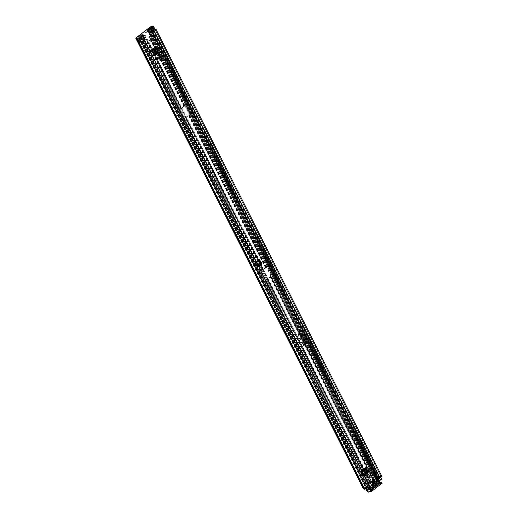 <?xml version="1.0" encoding="UTF-8"?>
<svg xmlns="http://www.w3.org/2000/svg" width="518" height="518" viewBox="0 0 518 518"><rect width="100%" height="100%" fill="white"/><g stroke="black" fill="none" stroke-linecap="round" stroke-linejoin="round"><path stroke-width="0.39" stroke-dasharray="2.59 1.94" d="M256.468 256.047A0.894 0.68 79.6 0 1 257.291 257.569A0.894 0.68 79.6 0 1 256.76 257.64M365.656 467.748L361.59 470.862L363.986 475.44M151.897 50.958L153.976 55.076L153.568 55.135L154.474 55.458L156.041 54.26L154.39 55.368L153.386 55.037L151.424 51.146L151.56 50.019L153.218 48.673L151.651 49.87L151.489 51.017L151.897 50.958L152.059 49.812L151.651 49.87M153.755 48.187L153.082 48.698M156.138 47.747L154.791 48.776M259.395 259.596L256.132 262.095L258.527 266.673M361.92 464.814A0.894 0.68 79.6 0 1 362.749 466.336A0.894 0.68 79.6 0 1 362.211 466.407M156.43 58.01A0.894 0.68 79.6 0 1 157.258 59.531A0.894 0.68 79.6 0 1 156.727 59.602M150.058 45.403A0.894 0.68 79.6 0 1 150.887 46.918A0.894 0.68 79.6 0 1 150.356 46.989M261.558 263.876L262.16 263.837L259.971 259.492A0.894 0.544 -127.4 0 1 259.939 260.308A0.894 0.544 -127.4 0 1 259.855 260.36L259.79 260.379M259.214 266.705L259.822 266.666L258.903 266.336L256.708 261.991L259.971 259.492M262.16 263.837L261.998 265.002L259.822 266.666L258.935 266.809M258.922 266.375L258.294 266.369M367.812 472.021L368.421 471.989L366.226 467.644A0.894 0.544 -127.4 0 1 366.2 468.46A0.894 0.544 -127.4 0 1 366.109 468.505L366.051 468.531M377.933 481.17A2.189 0.512 153.2 0 0 377.745 481.261L370.318 486.655L364.659 475.446L365.281 475.433L364.355 475.103L362.16 470.758L366.226 467.644M368.421 471.989L368.259 473.154L365.281 475.433L364.387 475.576M364.374 475.142L363.746 475.135M157.958 51.664L157.219 52.227L157.958 51.664L156.145 48.077L155.406 48.64L156.145 48.077M157.219 52.227L155.406 48.64M155.873 54.293L153.05 48.705L154.325 48.077L157.148 53.671L154.882 55.4L154.086 55.251M154.325 48.077L152.059 49.812M365.417 488.079L365.986 487.975L367.482 490.935L378.574 482.446M365.986 487.975A0.686 0.524 -100.4 0 0 365.248 487.71L365.048 487.749M153.464 25.939L151.386 27.448L152.46 26.366A1.722 0.408 153.2 0 0 151.955 26.573L150.414 27.182L136.713 37.672L137.147 37.911A1.722 0.408 153.2 0 0 137.153 37.956A1.722 0.408 153.2 0 0 137.231 38.015L139.2 36.772L136.629 38.481L138.468 42.126L139.62 41.343L140.281 40.605L138.468 37.018M135.781 38.248A1.412 0.33 153.2 0 0 136.15 38.293L136.338 38.293A2.616 0.615 153.2 0 0 136.357 38.358A2.616 0.615 153.2 0 0 136.629 38.481M140.281 40.605L141.013 40.359L140.132 41.291L138.461 42.049L136.648 38.461M153.037 25.919L154.882 29.5M155.173 29.468L153.192 31.035L154.85 29.507M152.46 26.366L154.299 30.012A1.722 0.408 -26.8 0 1 155.342 29.895A1.722 0.408 -26.8 0 1 155.322 30.05L381.028 476.877L155.322 30.05M367.022 488.105L141.174 41.019L366.997 488.079L141.2 41.045L140.786 41.388L366.615 488.448L367.022 488.105L366.692 488.17L140.87 41.11A1.722 0.408 -26.8 0 1 139.077 41.66M366.692 488.17A1.722 0.408 -26.8 0 1 365.682 488.61M156.138 29.487A2.616 0.615 -26.8 0 1 156.145 29.63L155.588 30.012L381.416 477.072M140.786 41.388A2.616 0.615 -26.8 0 1 138.468 42.126M366.615 488.448A2.616 0.615 -26.8 0 1 365.786 488.824M381.339 477.11L155.588 30.012M378.023 478.205L377.531 478.418A1.431 0.337 -26.8 0 1 377.693 478.483A1.431 0.337 -26.8 0 1 377.7 478.522L379.739 477.473L379.234 477.35A1.69 0.395 -26.8 0 1 378.995 477.46L378.224 478.049A2.189 0.512 -26.8 0 1 378.367 478.14A2.189 0.512 -26.8 0 1 378.38 478.205L379.228 477.557A2.448 0.576 -26.8 0 1 378.451 477.874A2.448 0.576 -26.8 0 1 377.777 478.075A2.189 0.512 -26.8 0 1 378.224 478.049L379.383 480.892L377.305 477.233L369.321 483.734L371.069 487.198L374.08 488.351L378.775 484.783L379.137 482.828L368.039 491.323L367.482 490.935M368.039 491.323L370.551 490.863L370.946 491.64M381.74 482.549L382.044 483.398M371.82 491.226L371.425 490.449L381.649 482.621M371.425 490.449L370.551 490.863M138.461 42.049L139.044 41.602L137.231 38.015M366.705 488.163L141.174 41.019M154.299 30.012L154.908 29.545M141.013 40.359L139.2 36.772M152.855 30.983L151.042 27.396M153.192 31.035L151.386 27.448M157.148 53.671L156.041 54.26M151.547 51.133L151.683 50.006L153.218 48.673M153.509 55.018L154.118 55.452M378.017 481.339A1.431 0.337 153.2 0 0 377.751 481.455L372.287 485.839L369.645 487.056L265.022 280.141A0.518 0.395 79.6 0 1 264.465 279.94L260.392 271.872A0.518 0.395 79.6 0 1 260.489 271.173L183.43 118.622A0.518 0.395 79.6 0 1 182.88 118.428L178.801 110.353A0.518 0.395 79.6 0 1 178.904 109.661L144.179 40.708L146.335 39.588L154.215 55.186L151.476 49.767L150.511 51.263L152.661 55.387M151.677 49.132L152.35 48.951L151.185 49.65L151.819 49.501L154.578 54.966M153.548 48.284L152.35 48.951L155.16 54.513M157.848 51.683L156.035 48.096M361.007 472.144L365.598 468.874L362.043 471.62A0.894 0.544 52.6 0 0 362.134 471.574A0.894 0.544 52.6 0 0 362.16 470.758M362.043 471.62L361.545 471.976L362.917 474.145L366.796 471.179M361.59 470.862L361.104 471.043L361.545 471.976M366.835 471.289L362.917 474.145M362.969 474.248L363.26 475.116L364.012 475.42M256.675 262.807L259.356 260.755L256.591 262.853A0.894 0.544 52.6 0 0 256.675 262.807A0.894 0.544 52.6 0 0 256.708 261.991M256.591 262.853L256.093 263.209L257.465 265.384L260.535 263.027M256.132 262.095L255.646 262.276L256.093 263.209L255.555 263.377M256.876 265.469L257.465 265.384L256.876 265.469M260.58 263.138L257.465 265.384M257.511 265.481L257.802 266.349L258.56 266.653M375.764 478.192L370.163 482.478L368.654 479.487L368.065 479.94L369.574 482.925L376.444 478.114L376.709 477.758L374.844 474.753L374.255 475.2A1.612 0.382 153.2 0 1 373.64 475.194A1.612 0.382 153.2 0 1 373.724 474.948L375.239 477.939A1.612 0.382 153.2 0 0 375.149 478.185A1.612 0.382 153.2 0 0 375.764 478.192L374.177 475.051A2.357 0.557 153.2 0 1 372.151 475.492L147.209 30.193L147.993 29.707A1.463 0.343 153.2 0 0 147.999 29.766A1.463 0.343 153.2 0 0 149.268 29.507L150.188 29.319L149.922 29.675L144.483 33.838L142.838 34.428A1.463 0.343 153.2 0 0 142.832 34.402A1.463 0.343 153.2 0 0 141.472 34.706L141.835 34.305L366.77 479.603A2.357 0.557 153.2 0 1 368.57 479.299L143.628 34A2.357 0.557 153.2 0 0 141.835 34.305M162.84 58.683L162.095 57.213L162.037 57.783L159.104 60.03A1.722 1.042 52.6 0 0 159.33 61.04L153.937 50.369A1.722 1.042 52.6 0 0 154.681 51.282L159.9 60.93L162.84 58.683A0.829 0.499 -127.4 0 1 162.73 58.204L159.79 60.451A0.829 0.499 52.6 0 0 159.9 60.93M154.681 51.282L157.614 49.035L162.095 57.213L162.121 56.313L159.188 58.56L159.104 60.03M156.112 52.473L159.045 50.227L157.446 48.012L154.513 50.259L159.188 58.56M306.643 343.363L305.898 341.893L305.84 342.463L302.9 344.71A1.722 1.042 52.6 0 0 303.134 345.72L297.74 335.049A1.722 1.042 52.6 0 0 298.485 335.962L303.703 345.616L306.643 343.363A0.829 0.499 -127.4 0 1 306.533 342.884L303.593 345.13A0.829 0.499 52.6 0 0 303.703 345.616M298.485 335.962L301.418 333.715L305.898 341.893L305.924 340.993L302.985 343.24L302.9 344.71M299.909 337.153L302.849 334.906L301.249 332.692L298.316 334.945L302.985 343.24M159.33 61.04L162.263 58.793L156.876 48.116L153.937 50.369M147.209 30.193A2.357 0.557 153.2 0 0 149.242 29.753L143.641 34.039A2.357 0.557 153.2 0 0 143.628 34M303.134 345.72L306.067 343.473L300.68 332.802L297.74 335.049M374.475 474.682L375.99 477.674L374.715 474.391L374.443 474.786L374.844 474.753L374.177 475.051L149.242 29.753M143.641 34.039L368.576 479.338L366.932 480.154A1.612 0.382 -26.8 0 1 368.654 479.487L368.576 479.338A2.357 0.557 153.2 0 0 368.57 479.299M147.209 30.186L372.144 475.485L372.928 475.006A1.463 0.343 153.2 0 0 372.934 475.064A1.463 0.343 153.2 0 0 374.203 474.805L374.767 474.598M367.987 479.791L367.78 479.746A1.463 0.343 153.2 0 0 367.767 479.7A1.463 0.343 153.2 0 0 366.407 480.005L366.77 479.603M372.928 475.006L147.993 29.714L372.928 475.006M366.245 480.037L141.31 34.738L366.245 480.037M376.353 477.738L375.99 477.674M376.223 477.382L375.239 477.939M366.932 480.154L368.44 483.139A1.612 0.382 -26.8 0 1 370.163 482.478L143.641 34.046M368.44 483.139L368.136 483.572L369.574 482.925M142.845 34.447L367.767 479.7M366.621 480.587L368.136 483.572M366.323 480.51L367.832 483.501M373.724 474.948L373.964 474.663L375.472 477.648M374.715 474.391L373.964 474.663M162.263 58.793A1.722 1.042 -127.4 0 1 162.037 57.783M157.614 49.035A1.722 1.042 -127.4 0 1 156.876 48.116M160.386 54.17A0.861 0.654 79.6 0 1 159.298 55.005L158.994 54.403A0.861 0.654 79.6 0 1 160.081 53.574L160.386 54.17L159.809 54.273A0.861 0.654 79.6 0 1 158.722 55.109L158.417 54.507A0.861 0.654 79.6 0 1 159.505 53.678L159.809 54.273M154.513 50.259A0.829 0.499 52.6 0 0 154.869 50.699L156.145 51.709A1.243 0.751 -127.4 0 1 156.682 52.37L159.758 58.456A1.243 0.751 -127.4 0 1 159.92 59.181L162.859 56.935L162.73 58.204M162.859 56.935A1.243 0.751 52.6 0 0 162.697 56.209L159.758 58.456M156.682 52.37L159.622 50.117L162.697 56.209M159.622 50.117A1.243 0.751 52.6 0 0 159.084 49.463L156.145 51.709M154.869 50.699L157.802 48.452L159.084 49.463M157.802 48.452A0.829 0.499 -127.4 0 1 157.446 48.012M159.045 50.227L162.121 56.313M159.92 59.181L159.79 60.451M306.067 343.473A1.722 1.042 -127.4 0 1 305.84 342.463M301.418 333.715A1.722 1.042 -127.4 0 1 300.68 332.802M304.183 338.85A0.861 0.654 79.6 0 1 303.101 339.685L302.797 339.083A0.861 0.654 79.6 0 1 303.885 338.254L304.183 338.85L303.613 338.953A0.861 0.654 79.6 0 1 302.525 339.789L302.221 339.193A0.861 0.654 79.6 0 1 303.308 338.358L303.613 338.953M298.316 334.945A0.829 0.499 52.6 0 0 298.672 335.379L299.948 336.389A1.243 0.751 -127.4 0 1 300.485 337.05L303.561 343.136A1.243 0.751 -127.4 0 1 303.723 343.861L306.662 341.615L306.533 342.884M306.662 341.615A1.243 0.751 52.6 0 0 306.494 340.889L303.561 343.136M300.485 337.05L303.418 334.803L306.494 340.889M303.418 334.803A1.243 0.751 52.6 0 0 302.888 334.142L299.948 336.389M298.672 335.379L301.606 333.132L302.888 334.142M301.606 333.132A0.829 0.499 -127.4 0 1 301.249 332.692M302.849 334.906L305.924 340.993M303.723 343.861L303.593 345.13M149.54 42.107A1.036 0.783 -100.4 0 0 148.634 40.313A1.036 0.783 -100.4 0 0 149.54 42.107M150.026 42.016A1.036 0.783 -100.4 0 0 149.119 40.223A1.036 0.783 -100.4 0 0 150.026 42.016M186.15 117.353L188.934 115.223L189.355 114.374A0.518 0.395 -100.4 0 0 189.452 113.675L185.379 105.607A0.518 0.395 -100.4 0 0 184.829 105.407L184.402 106.255L179.39 109.57A0.518 0.395 -100.4 0 0 179.286 110.269L183.366 118.337A0.518 0.395 -100.4 0 0 183.916 118.538L186.15 117.353L263.202 269.904L260.975 271.082A0.518 0.395 -100.4 0 0 260.871 271.782L264.951 279.849A0.518 0.395 -100.4 0 0 265.501 280.05L270.519 276.735L270.94 275.887A0.518 0.395 -100.4 0 0 271.043 275.188L266.964 267.12A0.518 0.395 -100.4 0 0 266.414 266.919L265.987 267.767L263.202 269.904M142.042 39.264L144.302 38.746L142.372 34.92L140.113 35.438L141.919 39.323L143.272 38.371L144.541 40.695L149.877 37.037L150.058 36.279L148.925 34.039L149.721 33.346L148.446 34.13L149.572 36.37L149.197 37.361L146.335 39.588M183.508 118.57L185.664 117.444L189.355 114.374M266.414 266.919L262.717 269.988L260.567 271.115M184.829 105.407L181.132 108.476L178.975 109.602M148.42 28.762L377.052 481.384L377.538 481.293L148.899 28.671L148.42 28.762L150.46 27.7A1.69 0.395 153.2 0 0 150.473 27.732A1.69 0.395 153.2 0 0 151.962 27.422L152.661 27.279L151.644 28.166L150.427 28.594A1.431 0.337 153.2 0 0 150.414 28.555A1.431 0.337 153.2 0 0 149.119 28.833L148.29 29.144L150.22 32.964L149.721 33.346M184.343 105.497A0.518 0.395 79.6 0 1 184.894 105.691L188.973 113.766A0.518 0.395 79.6 0 1 188.869 114.459M149.242 33.437L151.599 33.133L153.244 32.245L151.308 28.419L148.29 29.144M148.899 28.671L149.78 28.024A2.448 0.576 153.2 0 0 149.793 28.076A2.448 0.576 153.2 0 0 151.955 27.622L151.107 28.276A2.189 0.512 153.2 0 0 151.094 28.212A2.189 0.512 153.2 0 0 149.106 28.639L147.805 29.228L149.734 33.055M265.928 267.01A0.518 0.395 79.6 0 1 266.479 267.21L270.558 275.278A0.518 0.395 79.6 0 1 270.454 275.977L270.033 276.826L265.093 280.083M265.773 279.875L370.325 486.849L368.907 488.221A1.431 0.337 153.2 0 0 368.92 488.267A1.431 0.337 153.2 0 0 369.574 488.241L368.214 485.547L369.574 488.241M141.919 39.323L140.274 35.6A1.431 0.337 153.2 0 0 140.281 35.645A1.431 0.337 153.2 0 0 141.582 35.366L142.1 35.47L140.061 36.532A1.69 0.395 153.2 0 0 140.054 36.493A1.69 0.395 153.2 0 0 138.559 36.804L138.06 36.687L139.374 35.969L368.007 488.591L367.521 488.675L138.889 36.059M369.645 487.056L368.227 488.545A2.189 0.512 153.2 0 0 368.24 488.603A2.189 0.512 153.2 0 0 368.79 488.681L368.79 488.681A2.448 0.576 153.2 0 0 367.204 489.225L368.007 488.591M142.418 38.941L141.433 39.413L139.595 35.923A2.189 0.512 153.2 0 0 139.607 35.988A2.189 0.512 153.2 0 0 141.589 35.554L140.741 36.208A2.448 0.576 153.2 0 0 140.728 36.15A2.448 0.576 153.2 0 0 138.571 36.603L139.374 35.969M141.433 39.413L142.787 38.461L144.179 40.708M366.181 473.756L365.507 472.422L368.292 470.292L369.781 473.251L366.997 475.382L366.381 474.158M365.799 474.054L365.022 472.507L366.705 471.011M367.34 470.739L367.262 470.59A0.932 0.563 52.6 0 0 367.346 470.732L368.292 470.292L270.519 276.735M374.585 483.799L371.866 478.418L372.351 478.328L373.847 481.287L371.587 483.184L371.063 483.417L369.567 480.458L372.351 478.328L369.781 473.251L369.302 473.335L270.033 276.826M371.529 483.061L371.102 483.268A0.894 0.544 -127.4 0 1 371.05 483.152L370.577 483.508L369.081 480.549L371.866 478.418L369.302 473.335L366.517 475.466L365.999 474.449M373.374 481.649L372.895 481.734A0.894 0.544 52.6 0 0 372.954 481.857L373.847 481.287L375.071 483.708M371.801 485.929L370.577 483.508L371.063 483.417L372.287 485.839M365.973 472.06L365.488 472.151M367.748 470.499L366.084 472.04L367.009 471.872L367.34 472.533L366.414 472.701A0.932 0.563 -127.4 0 1 365.501 472.151A0.932 0.563 -127.4 0 1 365.41 472.002M267.249 278.956L365.022 472.507L365.507 472.422L267.735 278.865M367.819 470.648L367.346 470.732A0.932 0.563 52.6 0 0 368.266 471.283L369.192 471.115L368.855 470.461L367.929 470.629M380.503 476.948L380.225 476.392L378.995 477.46A1.69 0.395 -26.8 0 1 377.881 477.738L377.991 477.959M367.521 488.675L366.498 489.575L367.197 489.426A1.69 0.395 153.2 0 1 367.806 489.18L366.446 486.486A1.69 0.395 -26.8 0 1 367.314 486.402A1.69 0.395 -26.8 0 1 367.327 486.421A1.69 0.395 -26.8 0 1 367.34 486.46L369.373 485.405L368.855 485.295A1.431 0.337 -26.8 0 1 368.214 485.547M367.806 489.18L366.627 490.229L367.443 490.034L366.084 487.341L367.858 485.988A2.448 0.576 -26.8 0 1 368.007 486.085A2.448 0.576 -26.8 0 1 368.02 486.137L368.887 485.489A2.189 0.512 -26.8 0 1 368.084 485.813L368.285 485.657M368.9 485.483L141.589 35.554M153.244 32.33L151.308 28.503L149.67 29.306L147.766 29.552L147.805 29.228M150.22 32.964L153.244 32.245M149.754 33.411L149.268 33.495M141.932 39.031L144.736 38.39L142.806 34.564L139.497 35.587M142.444 39.005L141.958 39.09M377.538 481.293L377.868 481.041M377.052 481.384L377.764 480.834M367.443 490.034L369.645 488.344M140.741 36.208L368.02 486.137L140.741 36.208M368.227 488.545L139.582 35.923M151.107 28.276L378.38 478.205L151.107 28.276M149.78 28.024L378.412 480.639L149.78 28.024M377.777 478.075L379.137 480.762L377.777 478.075M368.79 488.681L367.43 485.994A2.448 0.576 -26.8 0 1 367.858 485.988L368.084 485.813A2.189 0.512 153.2 0 1 367.43 485.988L368.79 488.681M143.272 38.371L142.787 38.461M148.925 34.039L148.446 34.13M142.372 34.92L144.302 38.746M142.806 34.564L143.11 34.7L142.431 35.218L144.367 39.044L142.431 35.218M142.722 35.082L144.651 38.908L144.736 38.39M145.04 38.526L143.11 34.7M150.634 28.937L152.564 32.764M366.084 487.341L365.65 487.548L367.009 490.242M366.446 486.486L365.65 487.548M380.225 476.392L377.881 477.738M366.517 475.466L366.997 475.382L369.567 480.458L369.081 480.549L366.517 475.466M367.34 472.533L369.192 471.115M367.009 471.872L368.855 470.461M371.587 483.184L373.439 481.766M373.465 481.63L375.252 481.3L374.915 480.646L373.135 480.969A0.894 0.544 52.6 0 0 372.979 481.041A0.894 0.544 52.6 0 0 372.902 481.734M371.05 483.152A0.894 0.544 -127.4 0 1 371.134 482.452A0.894 0.544 -127.4 0 1 371.283 482.387L373.07 482.064L373.4 482.718L371.62 483.048M374.915 480.646L373.07 482.064M375.252 481.3L373.4 482.718M369.833 475.731A0.809 0.615 79.6 0 1 370.538 477.136A0.809 0.615 79.6 0 1 369.833 475.731M369.878 477.259A0.809 0.615 -100.4 0 0 369.172 475.854A0.809 0.615 -100.4 0 0 369.878 477.259M370.02 475.161A1.379 1.049 79.6 0 1 370.376 475A1.379 1.049 79.6 0 1 371.594 475.919A1.379 1.049 79.6 0 1 371.231 477.551A1.379 1.049 79.6 0 1 370.875 477.706A1.379 1.049 79.6 0 1 369.658 476.787A1.379 1.049 79.6 0 1 370.02 475.161M369.58 475.239A1.379 1.049 79.6 0 1 369.936 475.077A1.379 1.049 79.6 0 1 371.153 475.997A1.379 1.049 79.6 0 1 370.791 477.628A1.379 1.049 79.6 0 1 370.435 477.79A1.379 1.049 79.6 0 1 369.217 476.871A1.379 1.049 79.6 0 1 369.58 475.239M375.544 485.599L375.692 485.903L373.951 486.221L373.802 485.923L375.401 485.515L373.802 485.923M373.873 487.438L371.276 487.716L373.977 487.425L371.866 487.807L372.416 487.6L372.798 488.351L376.67 485.385L376.288 484.641L374.605 485.722L376.346 485.398L374.605 485.722M374.171 488.312L371.704 488.759L368.427 487.684L366.744 483.754L369.386 483.268M378.341 483.605L378.276 484.071L376.269 484.44L376.113 484.019L378.179 483.391L375.99 484.039L370.661 474.028L371.005 473.063L368.538 469.23A0.686 0.524 -100.4 0 0 367.799 468.965L364.756 471.296A0.686 0.524 -100.4 0 0 364.62 472.228L366.323 476.644L367.178 476.69L372.118 487.004L373.62 485.858M373.497 479.111L373.484 478.593L374.941 477.894L376.69 481.351L376.67 485.385M374.261 483.061L374.41 483.359L372.669 483.682L372.52 483.378L374.261 483.061L372.52 483.378M372.999 484.44L371.257 484.764M376.327 481.481L374.585 481.798M375.064 482.86L373.323 483.177M376.929 482.672L377.085 482.977L375.343 483.294L375.187 482.996L376.793 482.588L375.187 482.996M373.601 485.638L371.859 485.955M371.276 487.716L373.504 487.308M373.951 486.221L372.416 487.6M373.918 486.454L375.692 485.903M372.798 488.351L371.704 488.759L373.97 488.338M376.269 484.44L378.276 484.071M376.346 485.398L374.792 485.787M374.456 485.424L375.99 484.039M374.488 485.191L376.197 485.101M370.7 488.597L367.832 482.918L366.744 483.754M367.832 482.918L369.625 482.07M369.82 481.921L370.927 481.721L368.279 476.489L367.424 476.443L366.479 473.517L365.378 473.717M364.756 471.296L366.33 473.219L370.24 470.221L372.105 472.863L371.762 473.828L374.404 479.059L370.927 481.721M374.404 479.059L373.303 479.26M371.108 484.466L372.332 483.313M371.141 484.233L372.843 484.142M372.669 483.682L371.438 484.829M372.636 483.909L374.41 483.359M373.174 482.88L374.404 481.734M373.206 482.646L374.915 482.562M374.734 482.096L373.504 483.249M374.702 482.329L376.476 481.779M371.71 485.657L375.006 482.931M371.743 485.424L373.452 485.34M375.343 483.294L372.047 486.026M375.304 483.527L377.085 482.977M373.452 486.991L375.362 485.534M372.118 487.004L371.302 487.386M375.66 486.137L373.977 487.425M378.218 484.175L376.534 485.47M376.23 484.867L378.134 483.411M372.882 483.909L374.074 482.996M374.378 483.592L373.18 484.511M374.948 482.329L376.139 481.416M376.444 482.012L375.246 482.925M373.484 485.107L376.748 482.608M377.046 483.21L373.782 485.703M370.448 473.154L369.062 471.315L368.408 471.814L369.47 473.905L371.548 472.953L370.571 473.705L369.515 471.613L370.163 471.115L371.548 472.953M366.647 473.4L365.909 473.73L366.64 476.068L367.618 475.323L366.848 473.802M371.529 483.022L373.349 481.63L373.012 480.969L371.199 482.362L371.529 483.022L373.271 482.698L372.941 482.044L374.754 480.652L375.084 481.313L373.271 482.698M373.484 478.593L376.353 484.272M365.203 471.846L369.049 468.9L370.24 470.221M369.049 468.9L367.799 468.965M367.981 468.887L365.015 471.25M370.396 470.519L369.295 470.726M367.741 475.867L367.009 473.523L367.663 473.025L368.719 475.116L366.64 476.068M373.349 481.63L375.084 481.313M373.012 480.969L374.754 480.652M371.199 482.362L372.941 482.044M367.618 475.323L368.719 475.116M366.563 473.225L367.663 473.025M365.909 473.73L366.317 473.653M369.062 471.315L370.163 471.115M368.408 471.814L369.515 471.613M369.47 473.905L370.571 473.705M136.81 37.84L364.394 488.37L136.713 37.672M378.088 477.887L150.414 27.182M140.352 41.09L138.539 37.503M154.299 30.102L152.493 26.515M379.623 477.285L151.955 26.573M378.839 477.557L151.172 26.852M378.742 477.577L151.075 26.871M137.134 37.879L364.607 488.202L137.147 37.911M364.316 488.429L136.713 37.859M381.973 476.696L156.145 29.63M363.999 488.986L136.357 38.358M363.914 488.979L136.247 38.274M363.817 488.998L136.15 38.293M139.62 41.343L137.807 37.756M154.642 30.154L152.829 26.567M153.063 48.407L152.57 48.822L155.387 54.409M368.259 473.154L367.65 473.187M361.558 471.801L365.591 468.712M361.525 470.881L361.985 471.645M362.606 475.006L363.26 475.116M261.998 265.002L261.389 265.041M259.343 260.548L256.086 263.04L259.33 260.567M256.073 262.121L256.527 262.879M257.148 266.246L257.802 266.349M259.337 260.722L256.093 263.209M376.444 478.114L149.922 29.675M371.005 482.277L144.483 33.838M370.428 482.381L143.907 33.942M375.867 478.218L149.346 29.785M374.203 474.805L149.268 29.507M366.407 480.005L141.472 34.706M366.239 479.992L141.304 34.7M147.682 29.811L372.617 475.11M372.779 475.038L147.837 29.74M367.23 480.225L368.745 483.216M367.974 479.94L369.483 482.931M374.715 474.786L376.223 477.777M158.897 50.039L155.963 52.292M159.233 58.761L162.166 56.514M159.298 55.005L158.722 55.109M160.081 53.574L159.505 53.678M158.994 54.403L158.417 54.507M302.7 334.725L299.76 336.972M303.03 343.44L305.97 341.194M303.101 339.685L302.525 339.789M303.885 338.254L303.308 338.358M302.797 339.083L302.221 339.193M265.987 267.767L188.934 115.223M184.402 106.255L149.605 37.367M181.617 108.385L146.821 39.497M262.717 269.988L260.548 265.689M260.34 265.287L185.664 117.444M265.507 267.858L188.448 115.313M183.916 106.345L149.119 37.451M181.132 108.476L154.299 55.361M266.336 266.977L189.284 114.433M184.751 105.465L149.955 36.571M376.955 481.734L148.323 29.118M375.414 482.918L270.869 275.945M184.266 105.555L149.469 36.661M376.476 481.824L147.837 29.202M374.935 483.003L270.383 276.029M265.851 267.068L188.798 114.517M261.046 271.024L183.994 118.48M370.13 486.965L265.579 279.992M368.589 488.144L139.951 35.522M179.461 109.512L144.664 40.618M368.104 488.234L139.465 35.612M266.258 267.074L189.199 114.523M184.673 105.562L149.87 36.668M266.265 267.443L189.206 114.892M184.68 105.931L149.877 37.037M261.247 270.908L184.188 118.363M179.662 109.395L144.859 40.501M262.529 270.305L185.47 117.754M180.944 108.786L146.141 39.899M265.579 267.392L188.52 114.847M183.987 105.879L149.19 36.992M265.585 267.761L188.526 115.216M184 106.248L149.197 37.361M261.24 270.713L259.207 266.686M259.013 266.304L184.181 118.162M179.655 109.201L144.852 40.307M262.522 270.105L260.36 265.825M260.159 265.423L185.463 117.56M180.937 108.592L146.134 39.705M270.105 276.359L374.656 483.333L375.336 483.009L270.784 276.036M270.111 276.729L374.663 483.702L375.343 483.378L270.797 276.411M365.818 474.592L267.055 279.267M364.471 475.071L265.773 279.681M365.617 474.19L267.055 279.072M372.954 481.857L371.102 483.268M377.926 478.01L150.46 27.7M379.234 477.35L151.962 27.422M367.34 486.46L140.061 36.532M367.197 489.426L138.559 36.804M149.67 29.306L151.599 33.133M147.766 29.552L149.696 33.379M150.188 28.937L152.117 32.764M150.22 33.003L148.284 29.183L150.194 33.003M142.476 38.908L140.546 35.082M376.994 479.001L149.242 28.127M379.739 477.473L152.46 27.538M377.7 478.522L150.427 28.594M378.917 478.095L151.644 28.166M377.751 481.455L149.119 28.833M377.531 478.418L378.891 481.105M377.24 481.636L148.608 29.014M377.136 481.656L148.498 29.034M366.699 489.309L138.06 36.687M368.557 486.026L141.278 36.098M369.373 485.405L142.1 35.47M368.855 485.295L141.582 35.366M140.268 35.58L368.907 488.202L140.274 35.6M368.699 488.176L140.061 35.554M368.589 488.196L139.951 35.574M378.36 480.665L149.728 28.043M379.228 477.557L151.955 27.622L379.254 477.557M378.438 478.185L151.159 28.257M377.745 481.261L149.106 28.639M377.719 481.267L149.087 28.645M377.609 481.287L148.977 28.665M138.546 36.597L367.184 489.219L138.571 36.603M368.071 486.117L140.799 36.189M368.11 488.558L139.471 35.943M144.587 40.676L144.101 40.767M150.026 36.513L149.54 36.603M144.405 40.611L143.92 40.702M150.058 36.279L149.572 36.37M145.04 38.429L143.104 34.602M150.311 29.092L152.24 32.919M152.24 32.725L150.304 28.898M366.886 489.879L365.527 487.192M366.893 490.261L365.54 487.567M380.225 476.521L381.585 479.208M380.4 476.981L380.115 476.411M379.04 477.512L378.8 477.033M366.414 472.701L368.266 471.283M373.135 480.969L371.283 482.387M265.501 280.05L265.022 280.141M270.454 275.977L270.94 275.887M260.489 271.173L260.975 271.082M260.871 271.782L260.392 271.872M264.465 279.94L264.951 279.849M271.043 275.188L270.558 275.278M266.479 267.21L266.964 267.12M183.916 118.538L183.43 118.622M178.904 109.661L179.39 109.57M182.88 118.428L183.366 118.337M179.286 110.269L178.801 110.353M184.894 105.691L185.379 105.607M189.452 113.675L188.973 113.766M368.427 487.684L371.069 487.198M371.238 487.36L368.596 487.846M376.735 481.617L378.036 481.377M379.338 480.872L376.69 481.351M369.321 483.734L366.679 484.22M374.941 477.894L377.59 477.408M377.221 477.272L374.572 477.758M376.664 485.172L378.775 484.783M378.885 484.583L376.618 484.997M368.279 476.489L367.178 476.69M367.819 476.638L366.718 476.838M366.323 476.644L367.424 476.443M365.358 472.092L364.62 472.228M368.538 469.23L369.269 469.094M372.105 472.863L371.005 473.063M370.972 473.581L372.073 473.381M370.661 474.028L371.762 473.828M368.097 476.424L366.997 476.625M371.795 473.594L370.694 473.795M256.164 256.015L256.74 255.911M361.622 464.782L362.192 464.672M156.132 57.977L156.701 57.874M149.76 45.37L150.33 45.26M381.17 476.955L155.342 29.895M364.821 488.662L137.153 37.956M364.251 488.552L136.584 37.84M364.853 487.736L365.43 487.632M154.481 29.927L152.668 26.34M155.316 30.076L381.008 476.877M150.084 47.132L150.654 47.021M156.455 59.745L157.025 59.635M365.617 468.907L362.134 471.574M361.538 471.807L365.604 468.699M361.94 466.543L362.516 466.44M256.488 257.776L257.058 257.673M372.934 475.064L147.999 29.766M376.709 477.758L150.188 29.319M375.913 478.159L149.391 29.727M374.443 474.786L375.951 477.777M373.64 475.194L375.149 478.185M159.997 55.432L159.421 55.536M159.382 53.14L158.806 53.244M303.794 340.112L303.224 340.222M303.185 337.82L302.609 337.93M149.385 40.106L148.899 40.19M379.105 480.354L150.473 27.732M367.327 486.421L140.054 36.493M377.933 478.004L150.453 27.681M379.94 477.207L152.661 27.279M377.706 478.548L150.427 28.613M377.693 478.483L150.414 28.555M366.498 489.575L137.859 36.953M367.346 486.48L140.067 36.545M369.574 485.139L142.295 35.211M368.92 488.267L140.281 35.645M368.551 488.189L139.918 35.567M378.399 480.639L149.793 28.076M379.26 477.551L151.981 27.616M378.367 478.14L151.094 28.212M367.171 489.232L138.539 36.61M368.007 486.085L140.728 36.15M368.24 488.603L139.607 35.988M367.877 488.532L139.238 35.91M144.541 40.695L144.056 40.786M149.754 42.139L149.268 42.223M143.104 34.583L145.034 38.403M149.521 33.346L147.585 29.52M366.627 490.229L365.268 487.535M369.735 488.234L368.376 485.541M380.575 476.929L380.309 476.405M371.134 482.452L372.979 481.041M371.594 483.054L373.439 481.643M264.886 280.199L265.371 280.108M266.058 266.951L266.543 266.861M184.473 105.432L184.958 105.348M183.301 118.687L183.786 118.596M369.379 475.757L370.04 475.641M369.936 475.077L370.376 475M377.305 477.233L374.663 477.719M375.401 485.515L373.659 485.832M373.931 487.444L371.956 487.807M374.08 488.351L371.892 488.752M376.489 485.489L374.747 485.806M378.179 483.391L375.99 483.793M374.119 482.977L372.377 483.294M373.135 484.531L371.393 484.848M376.185 481.397L374.443 481.714M375.2 482.944L373.465 483.268M376.793 482.588L375.051 482.905M373.743 485.722L372.002 486.046M367.728 476.677L366.627 476.877M368.143 476.405L367.042 476.605M370.435 477.79L370.875 477.706M369.671 477.35L370.331 477.233"/><path stroke-width="0.78" d="M255.931 256.119A0.894 0.68 79.6 0 1 256.721 257.673A0.894 0.68 79.6 0 1 255.931 256.119M366.213 471.263L365.06 469.043L365.164 467.929L360.994 471.095L361.007 472.144L362.606 475.006L363.358 475.31L366.09 473.219L366.2 471.27L366.796 471.179L365.598 468.874L366.051 468.531L365.656 467.748L367.812 472.021L367.65 473.187L364.672 475.472L364.471 475.071M363.746 475.135L364.387 475.576M156.682 59.641A0.894 0.68 79.6 0 1 155.899 58.087A0.894 0.68 79.6 0 1 156.682 59.641M150.311 47.028A0.894 0.68 79.6 0 1 149.527 45.474A0.894 0.68 79.6 0 1 150.311 47.028M155.912 54.28L154.06 55.465M154.267 55.381L153.386 55.037M379.131 482.834L377.085 479.487L376.508 479.59L378.004 482.549A1.412 0.855 52.6 0 0 379.526 483.611L382.038 483.145L381.643 482.368L379.131 482.834L379.357 480.911L381.669 479.092L379.241 480.426L377.991 477.959M376.508 479.59A0.686 0.524 79.6 0 1 376.644 478.658L377.512 477.991A1.412 0.33 -26.8 0 1 379.305 477.143L379.623 477.052A2.616 0.615 -26.8 0 1 381.967 476.554A2.616 0.615 -26.8 0 1 381.973 476.696L381.144 477.11A1.722 0.408 -26.8 0 0 381.17 476.955A1.722 0.408 -26.8 0 0 379.623 477.285L377.214 478.554A0.686 0.524 -100.4 0 0 377.085 479.487M381.967 476.554L156.138 29.487A2.616 0.615 -26.8 0 0 154.908 29.545L153.063 25.9A2.616 0.615 153.2 0 0 151.955 26.34L151.638 26.437A1.412 0.33 153.2 0 0 149.844 27.286L136.137 37.775A1.412 0.33 153.2 0 0 135.781 38.248L363.448 488.953A1.412 0.33 -26.8 0 1 363.811 488.48L136.137 37.775M365.048 487.749L363.811 488.48M364.678 487.814A0.686 0.524 79.6 0 1 365.417 488.079L366.912 491.038L378.004 482.549M154.791 48.776L156.604 52.363L157.951 51.334L156.138 47.747L154.791 48.776M362.173 466.44A0.894 0.68 79.6 0 1 361.389 464.886A0.894 0.68 79.6 0 1 362.173 466.44M257.802 266.349L258.56 266.653L260.483 265.177L260.807 264.05L260.58 263.138L259.945 263.118L256.883 265.462L257.148 266.246L257.899 266.55L259.829 265.074L259.945 263.118L260.535 263.027L259.337 260.722L259.79 260.379L259.395 259.596L261.558 263.876L261.389 265.041L259.214 266.705L258.294 266.369M256.76 257.64A0.894 0.68 79.6 0 1 256.468 256.047M259.822 266.666L258.903 266.336M362.211 466.407A0.894 0.68 79.6 0 1 361.92 464.814M365.281 475.433L364.355 475.103M156.727 59.602A0.894 0.68 79.6 0 1 156.43 58.01M150.356 46.989A0.894 0.68 79.6 0 1 150.058 45.403M154.882 55.4L153.976 55.076M365.682 488.61A1.722 0.408 -26.8 0 1 364.821 488.662A1.722 0.408 -26.8 0 1 364.814 488.623L364.251 488.552L365.151 487.788M153.069 25.913L155.238 29.448M365.786 488.824A2.616 0.615 -26.8 0 1 364.024 489.07A2.616 0.615 -26.8 0 1 364.012 489.005L363.817 488.998A1.412 0.33 -26.8 0 1 363.448 488.953M382.038 483.145L371.82 491.226L368.434 492.1A1.412 0.855 -127.4 0 1 366.912 491.038M154.39 55.368L153.509 55.018M153.548 48.284L150.712 49.974L150.304 51.14L152.273 55.037L153.419 55.348L156.371 53.872L153.755 48.187L156.578 53.775M151.677 49.132L154.487 54.701L155.873 54.293M151.198 49.676L153.937 55.096L155.16 54.513M152.486 55.173L154.299 55.361M152.279 55.044L152.661 55.387M157.951 51.334L156.604 52.363M157.75 51.373L155.937 47.785M363.26 475.116L364.012 475.42L366.731 473.335L366.835 471.289L366.2 471.27L362.917 474.145M362.606 475.006L364.012 475.42M366.731 473.335L366.077 473.232M361.007 472.144L365.591 468.712M365.617 468.693L365.164 467.929L365.598 467.773M259.952 263.112L258.799 260.897L255.555 263.377L255.542 262.335L259.337 259.622M255.555 263.377L256.876 265.469L257.465 265.384M257.148 266.246L258.56 266.653M259.356 260.541L258.903 259.783L258.799 260.897L259.33 260.567M366.381 474.158L366.181 473.756M365.999 474.449L365.799 474.054M377.764 480.834L379.098 480.315A1.69 0.395 153.2 0 0 379.105 480.354A1.69 0.395 153.2 0 0 379.241 480.426M377.868 481.041L378.412 480.646A2.448 0.576 153.2 0 0 378.431 480.698A2.448 0.576 153.2 0 0 379.137 480.762L379.137 480.762A2.189 0.512 153.2 0 0 377.933 481.17M379.383 480.892L378.891 481.105A1.431 0.337 153.2 0 0 378.017 481.339M366.848 473.802L366.647 473.4M366.317 473.653L366.738 473.575M377.512 477.991L149.844 27.286M379.623 477.052L151.955 26.34M379.403 477.13L151.735 26.418M379.305 477.143L151.638 26.437M376.644 478.658L377.214 478.554M368.434 492.1L379.526 483.611M153.063 48.407L155.886 53.989L155.387 54.409M365.617 468.907L366.064 468.563L365.604 468.894M366.407 472.099L367.061 472.202M361.104 471.043L364.976 468.078M259.796 260.399L259.35 260.742L259.809 260.412M259.816 265.08L260.47 265.19M260.146 263.947L260.807 264.05M255.646 262.276L258.715 259.926M260.548 265.689L260.34 265.287M259.207 266.686L259.013 266.304M260.36 265.825L260.159 265.423M366.705 471.011L367.139 470.681M365.818 474.592L365.617 474.19M379.079 480.29L377.926 478.01M377.875 480.749L376.994 479.001M381.578 479.085L380.503 476.948M381.468 479.105L380.4 476.981M380.154 479.726L379.04 477.512M378.036 481.377L379.377 481.131M382.219 483.171L381.824 482.394M363.008 475.414L363.662 475.518M257.55 266.647L258.21 266.757M379.092 480.303L377.933 478.004M381.669 479.092L380.575 476.929"/></g></svg>

